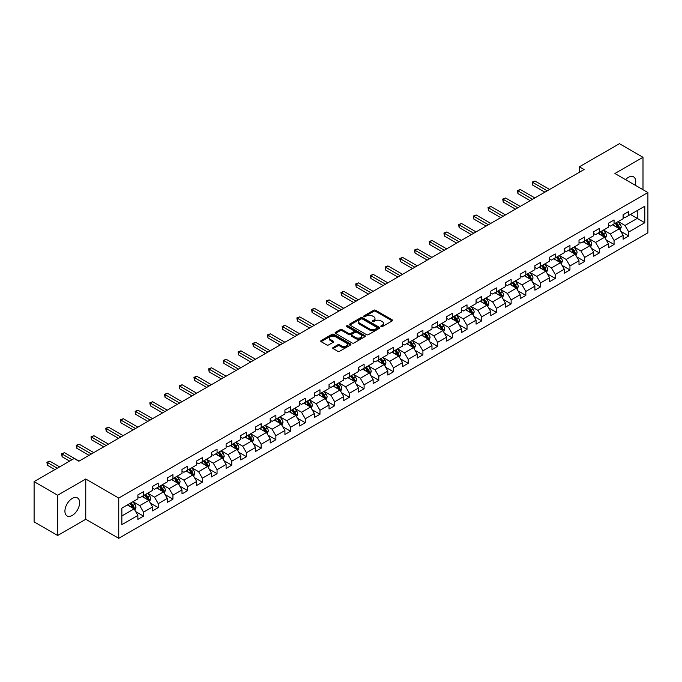 <?xml version="1.0" encoding="UTF-8"?>
<svg xmlns="http://www.w3.org/2000/svg" width="682" height="682" viewBox="0 0 682 682"><rect width="100%" height="100%" fill="white"/><g stroke="black" fill="none" stroke-linecap="round" stroke-linejoin="round"><path stroke-width="1.02" d="M381.085 326.593A0.912 0.529 0 0 0 382.38 326.593L392.21 320.915A1.304 0.759 0 0 0 392.593 320.387A1.304 0.759 0 0 0 392.21 319.849L375.56 310.233A1.304 0.759 0 0 0 373.71 310.233L363.881 315.911A0.912 0.529 0 0 0 365.168 316.661L366.447 315.928A4.186 2.421 0 0 1 372.363 315.928L373.753 316.729A4.186 2.421 0 0 1 374.981 318.434A4.186 2.421 0 0 1 373.753 320.148L372.483 320.881A0.912 0.529 0 0 0 373.779 321.623L375.049 320.89A4.186 2.421 0 0 1 380.974 320.89L382.355 321.691A4.186 2.421 0 0 1 383.582 323.404A4.186 2.421 0 0 1 382.355 325.109L381.085 325.843A0.912 0.529 0 0 0 381.085 326.593L381.085 325.843M72.275 515.413A10.4 6.002 120 0 0 79.069 506.249A10.4 6.002 120 0 0 77.475 497.92A10.4 6.002 120 0 0 72.275 498.431A10.4 6.002 120 0 0 65.481 507.596A10.4 6.002 120 0 0 67.075 515.924A10.4 6.002 120 0 0 72.275 515.413M635.172 185.197A10.4 6.002 120 0 0 633.587 176.851A10.4 6.002 120 0 0 628.386 177.363A10.4 6.002 120 0 0 625.564 179.647M333.089 347.522A1.304 0.759 0 0 0 332.705 348.05A1.304 0.759 0 0 0 333.089 348.587L337.76 351.29A1.304 0.759 0 0 0 339.61 351.29L350.531 344.981A1.304 0.759 0 0 0 350.915 344.453A1.304 0.759 0 0 0 350.531 343.916L333.882 334.299A1.304 0.759 0 0 0 332.023 334.299L321.111 340.599A1.304 0.759 0 0 0 320.728 341.136A1.304 0.759 0 0 0 321.111 341.673L326.755 344.93A1.304 0.759 0 0 0 328.605 344.93L333.276 342.236A1.304 0.759 0 0 0 333.66 341.699A1.304 0.759 0 0 0 333.276 341.162L330.48 339.551A3.504 2.02 0 0 1 329.449 338.119A3.504 2.02 0 0 1 331.614 336.252A3.504 2.02 0 0 1 335.425 336.686L346.388 343.02A3.504 2.02 0 0 1 347.419 344.453A3.504 2.02 0 0 1 345.254 346.32A3.504 2.02 0 0 1 341.443 345.876L339.61 344.819A1.304 0.759 0 0 0 337.76 344.819L333.089 347.522L333.089 348.587M85.753 479.003L57.663 495.226L34.1 481.62L34.1 521.892L57.663 535.489L85.753 519.275L118.745 538.32L118.745 498.056L85.753 479.003L85.753 519.275M642.998 189.715L642.998 157.286L614.908 173.501L647.9 192.546L118.745 498.056M642.998 157.286L619.435 143.68L579.376 166.809L579.376 172.248M34.1 481.62L74.159 458.492L78.873 461.211L584.09 169.528L579.376 166.809M366.541 334.674A1.304 0.759 0 0 0 368.391 334.674L379.303 328.374A1.304 0.759 0 0 0 379.686 327.837A1.304 0.759 0 0 0 379.303 327.3L362.654 317.684A1.304 0.759 0 0 0 360.804 317.684L349.883 323.993A1.304 0.759 0 0 0 349.499 324.521A1.304 0.759 0 0 0 349.883 325.058L366.541 334.674M347.061 326.789A0.912 0.529 0 0 1 347.99 326.925L364.904 336.686L354.001 342.978A1.304 0.759 0 0 1 352.151 342.978L335.493 333.362L340.173 330.685L340.173 329.602L335.493 332.296A1.304 0.759 0 0 0 335.118 332.833A1.304 0.759 0 0 0 335.493 333.362L335.493 332.296M340.173 330.685A1.304 0.759 0 0 1 342.023 330.685L342.023 329.602A1.304 0.759 0 0 0 340.173 329.602M342.023 329.602L348.775 333.498A1.304 0.759 0 0 0 350.625 333.498L353.719 331.708A1.304 0.759 0 0 0 354.103 331.179A1.304 0.759 0 0 0 353.719 330.642L346.695 326.584A0.912 0.529 0 0 1 347.99 325.834L364.921 335.612A1.304 0.759 0 0 1 365.305 336.141A1.304 0.759 0 0 1 364.921 336.678L364.921 335.612M118.745 538.32L647.9 232.818L647.9 192.546M135.658 511.577L143.535 516.121L143.535 512.148L152.58 506.922L152.58 510.895L158.233 507.63L158.233 503.657L167.286 498.431L167.286 502.404L172.938 499.139L172.938 495.166L181.992 489.94L181.992 493.913L187.644 490.648L187.644 486.675L196.689 481.458L196.689 485.431L202.349 482.165L202.349 478.193L211.394 472.967L211.394 476.94L217.055 473.675L217.055 469.702L226.1 464.476L226.1 468.449L231.761 465.184L231.761 461.211L240.806 455.985L240.806 459.958L246.458 456.693L246.458 452.72L255.511 447.494L255.511 451.467L261.163 448.202L261.163 444.229L270.217 439.012L270.217 442.985L275.869 439.719L275.869 435.747L284.914 430.521L284.914 434.494L290.575 431.229L290.575 427.256L299.62 422.03L299.62 426.003L305.28 422.738L305.28 418.765L314.325 413.539L314.325 417.512L319.977 414.247L319.977 410.274L329.031 405.048L329.031 409.021L334.683 405.756L334.683 401.783L343.737 396.557L343.737 400.53L349.389 397.265L349.389 393.292L358.434 388.075L358.434 392.048L364.094 388.783L364.094 384.81L373.139 379.584L373.139 383.557L378.8 380.292L378.8 376.319L387.845 371.093L387.845 375.066L393.497 371.801L393.497 367.828L402.55 362.602L402.55 366.575L408.203 363.31L408.203 359.337L417.256 354.111L417.256 358.084L422.908 354.819L422.908 350.846L431.962 345.629L431.962 349.602L437.614 346.337L437.614 342.364L446.659 337.138L446.659 341.111L452.319 337.846L452.319 333.873L461.364 328.647L461.364 332.62L467.025 329.355L467.025 325.382L476.07 320.156L476.07 324.129L481.722 320.864L481.722 316.891L490.776 311.665L490.776 315.638L496.428 312.373L496.428 308.4L505.481 303.183L505.481 307.156L511.133 303.891L511.133 299.918L520.178 294.692L520.178 298.665L525.839 295.4L525.839 291.427L534.884 286.201L534.884 290.174L540.545 286.909L540.545 282.936L549.59 277.71L549.59 281.683L555.242 278.418L555.242 274.445L564.295 269.22L564.295 273.192L569.947 269.927L569.947 265.954L579.001 260.729L579.001 264.701L584.653 261.436L584.653 257.464L593.707 252.246L593.707 256.219L599.359 252.954L599.359 248.981L608.404 243.755L608.404 247.728L614.064 244.463L614.064 240.49L623.109 235.264L623.109 239.237L628.77 235.972L628.77 231.999L644.788 222.75L644.788 206.203L637.252 210.559L637.252 218.393L644.788 222.75M143.535 516.121L137.875 519.386L137.875 515.413L121.856 524.663L121.856 508.116L137.875 498.866L137.875 494.893L143.535 491.628L143.535 495.601L152.58 490.375L152.58 486.402L158.233 483.137L158.233 487.11L167.286 481.893L167.286 477.92L172.938 474.655L172.938 478.628L181.992 473.402L181.992 469.429L187.644 466.164L187.644 470.137L196.689 464.911L196.689 460.938L202.349 457.673L202.349 461.646L211.394 456.42L211.394 452.447L217.055 449.182L217.055 453.155L226.1 447.929L226.1 443.956L231.761 440.691L231.761 444.664L240.806 439.447L240.806 435.474L246.458 432.209L246.458 436.182L255.511 430.956L255.511 426.983L261.163 423.718L261.163 427.691L270.217 422.465L270.217 418.492L275.869 415.227L275.869 419.2L284.914 413.974L284.914 410.001L290.575 406.736L290.575 410.709L299.62 405.483L299.62 401.51L305.28 398.245L305.28 402.218L314.325 397.001L314.325 393.028L319.977 389.763L319.977 393.736L329.031 388.51L329.031 384.537L334.683 381.272L334.683 385.245L343.737 380.019L343.737 376.046L349.389 372.781L349.389 376.754L358.434 371.528L358.434 367.555L364.094 364.29L364.094 368.263L373.139 363.037L373.139 359.064L378.8 355.799L378.8 359.772L387.845 354.546L387.845 350.574L393.497 347.308L393.497 351.281L402.55 346.064L402.55 342.091L408.203 338.826L408.203 342.799L417.256 337.573L417.256 333.6L422.908 330.335L422.908 334.308L431.962 329.082L431.962 325.109L437.614 321.844L437.614 325.817L446.659 320.591L446.659 316.618L452.319 313.353L452.319 317.326L461.364 312.1L461.364 308.128L467.025 304.863L467.025 308.835L476.07 303.618L476.07 299.645L481.722 296.38L481.722 300.353L490.776 295.127L490.776 291.154L496.428 287.889L496.428 291.862L505.481 286.636L505.481 282.663L511.133 279.398L511.133 283.371L520.178 278.145L520.178 274.173L525.839 270.907L525.839 274.88L534.884 269.654L534.884 265.682L540.545 262.417L540.545 266.389L549.59 261.172L549.59 257.199L555.242 253.934L555.242 257.907L564.295 252.681L564.295 248.708L569.947 245.443L569.947 249.416L579.001 244.19L579.001 240.217L584.653 236.952L584.653 240.925L593.707 235.699L593.707 231.727L599.359 228.461L599.359 232.434L608.404 227.208L608.404 223.236L614.064 219.971L614.064 223.943L623.109 218.717L623.109 214.745L628.77 211.48L628.77 215.452L644.788 206.203M142.026 496.47L148.812 500.392L139.759 505.618L132.973 501.696M137.875 496.692L139.759 497.783L143.535 495.601M139.759 505.618L143.535 512.148M148.812 500.392L152.58 506.922M156.732 487.988L163.518 491.901L154.464 497.127L147.679 493.205M152.58 488.201L154.464 489.292L158.233 487.11M154.464 497.127L158.233 503.657M163.518 491.901L167.286 498.431M171.429 479.497L178.215 483.41L169.17 488.636L162.384 484.723M167.286 479.71L169.17 480.801L172.938 478.628M169.17 488.636L172.938 495.166M178.215 483.41L181.992 489.94M186.135 471.006L192.921 474.928L183.876 480.145L177.09 476.232M181.992 471.228L183.876 472.311L187.644 470.137M183.876 480.145L187.644 486.675M192.921 474.928L196.689 481.458M200.84 462.515L207.626 466.437L198.581 471.663L191.795 467.741M196.689 462.737L198.581 463.82L202.349 461.646M198.581 471.663L202.349 478.193M207.626 466.437L211.394 472.967M215.546 454.024L222.332 457.946L213.278 463.172L206.493 459.25M211.394 454.246L213.278 455.337L217.055 453.155M213.278 463.172L217.055 469.702M222.332 457.946L226.1 464.476M230.252 445.542L237.038 449.455L227.984 454.681L221.198 450.759M226.1 445.755L227.984 446.846L231.761 444.664M227.984 454.681L231.761 461.211M237.038 449.455L240.806 455.985M244.949 437.051L251.735 440.964L242.69 446.19L235.904 442.277M240.806 437.264L242.69 438.356L246.458 436.182M242.69 446.19L246.458 452.72M251.735 440.964L255.511 447.494M259.654 428.56L266.44 432.482L257.395 437.699L250.609 433.786M255.511 428.773L257.395 429.865L261.163 427.691M257.395 437.699L261.163 444.229M266.44 432.482L270.217 439.012M274.36 420.069L281.146 423.991L272.101 429.217L265.315 425.295M270.217 420.291L272.101 421.374L275.869 419.2M272.101 429.217L275.869 435.747M281.146 423.991L284.914 430.521M289.066 411.578L295.852 415.5L286.807 420.726L280.012 416.804M284.914 411.8L286.807 412.883L290.575 410.709M286.807 420.726L290.575 427.256M295.852 415.5L299.62 422.03M303.771 403.088L310.557 407.009L301.504 412.235L294.718 408.313M299.62 403.309L301.504 404.4L305.28 402.218M301.504 412.235L305.28 418.765M310.557 407.009L314.325 413.539M318.468 394.605L325.263 398.518L316.209 403.744L309.423 399.822M314.325 394.818L316.209 395.91L319.977 393.736M316.209 403.744L319.977 410.274M325.263 398.518L329.031 405.048M333.174 386.114L339.96 390.027L330.915 395.253L324.129 391.34M329.031 386.327L330.915 387.419L334.683 385.245M330.915 395.253L334.683 401.783M339.96 390.027L343.737 396.557M347.88 377.623L354.666 381.545L345.621 386.762L338.835 382.849M343.737 377.845L345.621 378.928L349.389 376.754M345.621 386.762L349.389 393.292M354.666 381.545L358.434 388.075M362.585 369.132L369.371 373.054L360.326 378.28L353.532 374.358M358.434 369.354L360.326 370.437L364.094 368.263M360.326 378.28L364.094 384.81M369.371 373.054L373.139 379.584M377.291 360.642L384.077 364.563L375.023 369.789L368.237 365.867M373.139 360.863L375.023 361.954L378.8 359.772M375.023 369.789L378.8 376.319M384.077 364.563L387.845 371.093M391.997 352.159L398.782 356.072L389.729 361.298L382.943 357.377M387.845 352.372L389.729 353.464L393.497 351.281M389.729 361.298L393.497 367.828M398.782 356.072L402.55 362.602M406.694 343.668L413.48 347.581L404.435 352.807L397.649 348.894M402.55 343.881L404.435 344.973L408.203 342.799M404.435 352.807L408.203 359.337M413.48 347.581L417.256 354.111M421.399 335.177L428.185 339.099L419.14 344.316L412.354 340.403M417.256 335.399L419.14 336.482L422.908 334.308M419.14 344.316L422.908 350.846M428.185 339.099L431.962 345.629M436.105 326.687L442.891 330.608L433.846 335.834L427.06 331.912M431.962 326.908L433.846 327.991L437.614 325.817M433.846 335.834L437.614 342.364M442.891 330.608L446.659 337.138M450.811 318.196L457.596 322.117L448.543 327.343L441.757 323.421M446.659 318.417L448.543 319.508L452.319 317.326M448.543 327.343L452.319 333.873M457.596 322.117L461.364 328.647M465.516 309.713L472.302 313.626L463.248 318.852L456.463 314.931M461.364 309.926L463.248 311.018L467.025 308.835M463.248 318.852L467.025 325.382M472.302 313.626L476.07 320.156M480.213 301.222L487.008 305.135L477.954 310.361L471.168 306.448M476.07 301.435L477.954 302.527L481.722 300.353M477.954 310.361L481.722 316.891M487.008 305.135L490.776 311.665M494.919 292.731L501.705 296.653L492.66 301.87L485.874 297.957M490.776 292.945L492.66 294.036L496.428 291.862M492.66 301.87L496.428 308.4M501.705 296.653L505.481 303.183M509.624 284.241L516.41 288.162L507.365 293.388L500.579 289.466M505.481 284.462L507.365 285.545L511.133 283.371M507.365 293.388L511.133 299.918M516.41 288.162L520.178 294.692M524.33 275.75L531.116 279.671L522.071 284.897L515.277 280.975M520.178 275.971L522.071 277.054L525.839 274.88M522.071 284.897L525.839 291.427M531.116 279.671L534.884 286.201M539.036 267.259L545.822 271.18L536.768 276.406L529.982 272.485M534.884 267.48L536.768 268.572L540.545 266.389M536.768 276.406L540.545 282.936M545.822 271.18L549.59 277.71M553.741 258.776L560.527 262.689L551.474 267.915L544.688 263.994M549.59 258.99L551.474 260.081L555.242 257.907M551.474 267.915L555.242 274.445M560.527 262.689L564.295 269.22M568.438 250.285L575.224 254.198L566.179 259.424L559.393 255.511M564.295 250.499L566.179 251.59L569.947 249.416M566.179 259.424L569.947 265.954M575.224 254.198L579.001 260.729M583.144 241.795L589.93 245.716L580.885 250.933L574.099 247.02M579.001 242.016L580.885 243.099L584.653 240.925M580.885 250.933L584.653 257.464M589.93 245.716L593.707 252.246M597.85 233.304L604.636 237.225L595.591 242.451L588.805 238.53M593.707 233.525L595.591 234.608L599.359 232.434M595.591 242.451L599.359 248.981M604.636 237.225L608.404 243.755M612.555 224.813L619.341 228.734L610.288 233.96L603.502 230.039M608.404 225.034L610.288 226.126L614.064 223.943M610.288 233.96L614.064 240.49M619.341 228.734L623.109 235.264M630.466 214.48L637.252 218.393L624.993 225.469L618.207 221.548M623.109 216.544L624.993 217.635L628.77 215.452M624.993 225.469L628.77 231.999M57.663 495.226L57.663 535.489M121.856 515.959L134.107 508.883L127.321 504.961M134.107 508.883L137.875 515.413M620.893 231.428L628.77 235.972M606.196 239.919L614.064 244.463M591.49 248.41L599.359 252.954M576.784 256.892L584.653 261.436M562.079 265.383L569.947 269.927M547.373 273.874L555.242 278.418M532.668 282.365L540.545 286.909M517.97 290.856L525.839 295.4M503.265 299.347L511.133 303.891M488.559 307.829L496.428 312.373M473.854 316.32L481.722 320.864M459.148 324.811L467.025 329.355M444.451 333.302L452.319 337.846M429.745 341.793L437.614 346.337M415.04 350.275L422.908 354.819M400.334 358.766L408.203 363.31M385.628 367.257L393.497 371.801M370.923 375.748L378.8 380.292M356.226 384.239L364.094 388.783M341.52 392.721L349.389 397.265M326.814 401.212L334.683 405.756M312.109 409.703L319.977 414.247M297.403 418.194L305.28 422.738M282.706 426.685L290.575 431.229M268 435.176L275.869 439.719M253.295 443.658L261.163 448.202M238.589 452.149L246.458 456.693M223.884 460.64L231.761 465.184M209.178 469.131L217.055 473.675M194.481 477.622L202.349 482.165M179.775 486.104L187.644 490.648M165.07 494.595L172.938 499.139M150.364 503.086L158.233 507.63M381.451 326.721L382.355 326.201A4.186 2.421 0 0 0 383.582 324.496L383.582 323.404M374.981 318.434L374.981 319.526A4.186 2.421 0 0 1 373.753 321.231L372.849 321.759M392.21 319.849L392.21 320.915L375.56 311.324A1.304 0.759 0 0 0 373.71 311.324L364.239 316.789M379.286 328.383L362.654 318.775A1.304 0.759 0 0 0 360.804 318.775L349.9 325.067M376.993 328.213A0.912 0.529 0 0 0 376.993 327.462L362.372 319.023A0.912 0.529 0 0 0 361.076 319.023L359.738 319.798A4.186 2.421 0 0 0 358.51 321.503A4.186 2.421 0 0 0 359.738 323.217L369.729 328.988A4.186 2.421 0 0 0 375.654 328.988L376.993 328.213L376.993 329.295A0.912 0.529 0 0 0 377.257 328.929L377.257 327.837M358.51 321.503L358.51 322.595A4.186 2.421 0 0 0 359.738 324.308L359.738 323.217M376.993 329.295L375.654 330.071A4.186 2.421 0 0 1 369.729 330.071L359.738 324.308M342.023 330.685L348.775 334.589A1.304 0.759 0 0 0 350.625 334.589L353.719 332.799A1.304 0.759 0 0 0 354.103 332.262L354.103 331.179M355.782 337.547A3.504 2.02 0 0 0 359.593 337.982A3.504 2.02 0 0 0 361.758 336.115A3.504 2.02 0 0 0 360.735 334.683L356.865 332.458A1.304 0.759 0 0 0 355.015 332.458L351.921 334.248A1.304 0.759 0 0 0 351.537 334.777A1.304 0.759 0 0 0 351.921 335.314L355.782 337.547L355.782 338.63A3.504 2.02 0 0 0 359.593 339.073A3.504 2.02 0 0 0 361.758 337.206L361.758 336.115M351.537 334.777L351.537 335.868A1.304 0.759 0 0 0 351.921 336.405L351.921 335.314M355.782 338.63L351.921 336.405M347.419 344.453L347.419 345.535A3.504 2.02 0 0 1 345.254 347.402A3.504 2.02 0 0 1 341.443 346.968L339.61 345.91A1.304 0.759 0 0 0 337.76 345.91L333.106 348.596M329.449 338.119L329.449 339.21A3.504 2.02 0 0 0 330.48 340.633L330.48 339.551M333.259 342.245L330.48 340.633M350.514 344.99L333.882 335.391A1.304 0.759 0 0 0 332.023 335.391L321.128 341.682M620.083 230.022L621.208 227.2A3.529 2.037 -120 0 0 620.083 224.19L618.131 221.599M614.746 226.083L613.416 224.318M549.59 189.443L535.012 181.028L532.651 182.384L532.651 185.103L544.875 192.162M615.215 223.278L617.159 225.878A3.529 2.037 60 0 1 618.165 228.001L619.299 227.353A3.529 2.037 -120 0 0 618.284 225.222L616.34 222.63M615.454 223.142L617.619 226.023A1.799 1.04 60 0 1 617.943 226.569L619.299 227.353M532.651 185.103L532.131 182.085L547.237 190.807M532.131 182.085L535.012 181.028M605.377 238.512L606.503 235.691A3.529 2.037 -120 0 0 605.377 232.681L603.425 230.081M600.041 234.565L598.719 232.801M534.884 197.933L520.306 189.511L517.945 190.875L517.945 193.594L530.17 200.653M600.51 231.769L602.453 234.369A3.529 2.037 60 0 1 603.468 236.492L604.593 235.836A3.529 2.037 -120 0 0 603.587 233.713L601.635 231.121M600.757 231.633L602.914 234.506A1.799 1.04 60 0 1 603.238 235.06L604.593 235.836M517.945 193.594L517.433 190.576L532.531 199.297M517.433 190.576L520.306 189.511M590.68 247.003L591.797 244.182A3.529 2.037 -120 0 0 590.672 241.172L588.728 238.572M585.335 243.056L584.014 241.292M520.178 206.424L505.601 198.002L503.248 199.366L503.248 202.085L515.473 209.144M585.804 240.26L587.748 242.86A3.529 2.037 60 0 1 588.762 244.983L589.887 244.327A3.529 2.037 -120 0 0 588.881 242.204L586.938 239.604M586.051 240.115L588.208 242.997A1.799 1.04 60 0 1 588.532 243.542L589.887 244.327M503.248 202.085L502.728 199.067L517.826 207.78M502.728 199.067L505.601 198.002M575.975 255.494L577.091 252.664A3.529 2.037 -120 0 0 575.966 249.663L574.022 247.063M570.629 251.547L569.308 249.782M505.481 214.915L490.895 206.493L488.542 207.857L488.542 210.576L500.767 217.635M571.098 248.751L573.042 251.343A3.529 2.037 60 0 1 574.056 253.474L575.19 252.817A3.529 2.037 -120 0 0 574.176 250.695L572.232 248.095M571.346 248.606L573.502 251.488A1.799 1.04 60 0 1 573.835 252.033L575.19 252.817M488.542 210.576L488.022 207.558L503.12 216.271M488.022 207.558L490.895 206.493M561.269 263.985L562.386 261.155A3.529 2.037 -120 0 0 561.26 258.146L559.317 255.554M555.924 260.038L554.602 258.273M490.776 223.398L476.189 214.983L473.837 216.347L473.837 219.067L486.061 226.126M556.393 257.242L558.345 259.833A3.529 2.037 60 0 1 559.351 261.965L560.485 261.308A3.529 2.037 -120 0 0 559.47 259.186L557.526 256.585M556.64 257.097L558.797 259.978A1.799 1.04 60 0 1 559.129 260.524L560.485 261.308M473.837 219.067L473.317 216.041L488.414 224.762M473.317 216.041L476.189 214.983M546.563 272.468L547.689 269.646A3.529 2.037 -120 0 0 546.555 266.636L544.611 264.045M541.218 268.529L539.897 266.764M476.07 231.889L461.492 223.474L459.131 224.83L459.131 227.558L471.356 234.608M541.687 265.724L543.639 268.324A3.529 2.037 60 0 1 544.645 270.447L545.779 269.799A3.529 2.037 -120 0 0 544.765 267.668L542.821 265.076M541.934 265.588L544.1 268.469A1.799 1.04 60 0 1 544.424 269.015L545.779 269.799M459.131 227.558L458.611 224.531L473.717 233.253M458.611 224.531L461.492 223.474M531.858 280.958L532.983 278.137A3.529 2.037 -120 0 0 531.858 275.127L529.905 272.527M526.521 277.011L525.2 275.255M461.364 240.379L446.787 231.965L444.425 233.321L444.425 236.04L456.65 243.099M526.99 274.215L528.934 276.815A3.529 2.037 60 0 1 529.94 278.938L531.073 278.29A3.529 2.037 -120 0 0 530.067 276.159L528.115 273.567M527.237 274.079L529.394 276.96A1.799 1.04 60 0 1 529.718 277.506L531.073 278.29M444.425 236.04L443.905 233.022L459.012 241.743M443.905 233.022L446.787 231.965M517.161 289.449L518.277 286.628A3.529 2.037 -120 0 0 517.152 283.618L515.208 281.018M511.815 285.502L510.494 283.738M446.659 248.87L432.081 240.448L429.72 241.812L429.72 244.531L441.945 251.59M512.284 282.706L514.228 285.306A3.529 2.037 60 0 1 515.242 287.429L516.368 286.772A3.529 2.037 -120 0 0 515.362 284.65L513.418 282.05M512.532 282.561L514.688 285.443A1.799 1.04 60 0 1 515.012 285.988L516.368 286.772M429.72 244.531L429.208 241.513L444.306 250.226M429.208 241.513L432.081 240.448M502.455 297.94L503.572 295.11A3.529 2.037 -120 0 0 502.446 292.109L500.503 289.509M497.11 293.993L495.788 292.228M431.953 257.361L417.375 248.939L415.023 250.303L415.023 253.022L427.247 260.081M497.579 291.197L499.522 293.797A3.529 2.037 60 0 1 500.537 295.92L501.671 295.263A3.529 2.037 -120 0 0 500.656 293.141L498.713 290.541M497.826 291.052L499.983 293.933A1.799 1.04 60 0 1 500.307 294.479L501.671 295.263M415.023 253.022L414.503 250.004L429.6 258.717M414.503 250.004L417.375 248.939M487.749 306.431L488.866 303.601A3.529 2.037 -120 0 0 487.741 300.592L485.797 298M482.404 302.484L481.083 300.719M417.256 265.844L402.67 257.429L400.317 258.793L400.317 261.513L412.542 268.572M482.873 299.688L484.817 302.279A3.529 2.037 60 0 1 485.831 304.411L486.965 303.754A3.529 2.037 -120 0 0 485.951 301.632L484.007 299.031M483.12 299.543L485.277 302.424A1.799 1.04 60 0 1 485.61 302.97L486.965 303.754M400.317 261.513L399.797 258.487L414.895 267.208M399.797 258.487L402.67 257.429M473.044 314.913L474.169 312.092A3.529 2.037 -120 0 0 473.035 309.082L471.092 306.491M467.699 310.975L466.377 309.21M402.55 274.335L387.964 265.92L385.611 267.276L385.611 270.004L397.836 277.054M468.167 308.179L470.12 310.77A3.529 2.037 60 0 1 471.126 312.893L472.259 312.245A3.529 2.037 -120 0 0 471.245 310.122L469.301 307.522M468.415 308.034L470.571 310.915A1.799 1.04 60 0 1 470.904 311.461L472.259 312.245M385.611 270.004L385.091 266.977L400.189 275.698M385.091 266.977L387.964 265.92M458.338 323.404L459.463 320.583A3.529 2.037 -120 0 0 458.338 317.573L456.386 314.973M453.001 319.466L451.68 317.701M387.845 282.825L373.267 274.411L370.906 275.767L370.906 278.486L383.131 285.545M453.47 316.661L455.414 319.261A3.529 2.037 60 0 1 456.42 321.384L457.554 320.736A3.529 2.037 -120 0 0 456.539 318.605L454.596 316.013M453.709 316.525L455.874 319.406A1.799 1.04 60 0 1 456.198 319.952L457.554 320.736M370.906 278.486L370.386 275.468L385.492 284.189M370.386 275.468L373.267 274.411M443.632 331.895L444.758 329.074A3.529 2.037 -120 0 0 443.632 326.064L441.689 323.464M438.296 327.948L436.974 326.184M373.139 291.316L358.562 282.894L356.2 284.258L356.2 286.977L368.425 294.036M438.765 325.152L440.708 327.752A3.529 2.037 60 0 1 441.723 329.875L442.848 329.218A3.529 2.037 -120 0 0 441.842 327.096L439.89 324.504M439.012 325.007L441.169 327.889A1.799 1.04 60 0 1 441.493 328.443L442.848 329.218M356.2 286.977L355.689 283.959L370.786 292.68M355.689 283.959L358.562 282.894M428.935 340.386L430.052 337.564A3.529 2.037 -120 0 0 428.927 334.555L426.983 331.955M423.59 336.439L422.269 334.674M358.434 299.807L343.856 291.385L341.503 292.748L341.503 295.468L353.728 302.527M424.059 333.643L426.003 336.243A3.529 2.037 60 0 1 427.017 338.366L428.143 337.709A3.529 2.037 -120 0 0 427.137 335.587L425.193 332.987M424.306 333.498L426.463 336.379A1.799 1.04 60 0 1 426.787 336.925L428.143 337.709M341.503 295.468L340.983 292.45L356.081 301.163M340.983 292.45L343.856 291.385M414.23 348.877L415.347 346.047A3.529 2.037 -120 0 0 414.221 343.046L412.278 340.446M408.885 344.93L407.563 343.165M343.737 308.298L329.15 299.875L326.797 301.239L326.797 303.959L339.022 311.018M409.353 342.134L411.297 344.725A3.529 2.037 60 0 1 412.312 346.857L413.445 346.2A3.529 2.037 -120 0 0 412.431 344.078L410.487 341.477M409.601 341.989L411.757 344.87A1.799 1.04 60 0 1 412.09 345.416L413.445 346.2M326.797 303.959L326.277 300.941L341.375 309.654M326.277 300.941L329.15 299.875M399.524 357.368L400.649 354.538A3.529 2.037 -120 0 0 399.516 351.528L397.572 348.937M394.179 353.421L392.858 351.656M329.031 316.78L314.445 308.366L312.092 309.722L312.092 312.45L324.317 319.508M394.648 350.625L396.6 353.216A3.529 2.037 60 0 1 397.606 355.339L398.74 354.691A3.529 2.037 -120 0 0 397.725 352.568L395.782 349.968M394.895 350.48L397.052 353.361A1.799 1.04 60 0 1 397.384 353.907L398.74 354.691M312.092 312.45L311.572 309.423L326.669 318.144M311.572 309.423L314.445 308.366M384.818 365.85L385.944 363.029A3.529 2.037 -120 0 0 384.81 360.019L382.866 357.428M379.473 361.912L378.152 360.147M314.325 325.271L299.748 316.857L297.386 318.213L297.386 320.932L309.611 327.991M379.951 359.107L381.894 361.707A3.529 2.037 60 0 1 382.9 363.83L384.034 363.182A3.529 2.037 -120 0 0 383.02 361.051L381.076 358.459M380.189 358.971L382.355 361.852A1.799 1.04 60 0 1 382.679 362.398L384.034 363.182M297.386 320.932L296.866 317.914L311.972 326.635M296.866 317.914L299.748 316.857M370.113 374.341L371.238 371.52A3.529 2.037 -120 0 0 370.113 368.51L368.161 365.91M364.776 370.394L363.455 368.638M299.62 333.762L285.042 325.348L282.68 326.704L282.68 329.423L294.905 336.482M365.245 367.598L367.189 370.198A3.529 2.037 60 0 1 368.203 372.321L369.329 371.664A3.529 2.037 -120 0 0 368.323 369.542L366.37 366.95M365.492 367.462L367.649 370.343A1.799 1.04 60 0 1 367.973 370.889L369.329 371.664M282.68 329.423L282.169 326.405L297.267 335.126M282.169 326.405L285.042 325.348M355.416 382.832L356.533 380.01A3.529 2.037 -120 0 0 355.407 377.001L353.464 374.401M350.071 378.885L348.749 377.12M284.914 342.253L270.336 333.83L267.983 335.194L267.983 337.914L280.208 344.973M350.539 376.089L352.483 378.689A3.529 2.037 60 0 1 353.498 380.812L354.623 380.155A3.529 2.037 -120 0 0 353.617 378.033L351.673 375.432M350.787 375.944L352.944 378.825A1.799 1.04 60 0 1 353.267 379.371L354.623 380.155M267.983 337.914L267.463 334.896L282.561 343.609M267.463 334.896L270.336 333.83M340.71 391.323L341.827 388.493A3.529 2.037 -120 0 0 340.702 385.492L338.758 382.892M335.365 387.376L334.044 385.611M270.217 350.744L255.631 342.321L253.278 343.685L253.278 346.405L265.503 353.464M335.834 384.58L337.778 387.171A3.529 2.037 60 0 1 338.792 389.303L339.926 388.646A3.529 2.037 -120 0 0 338.911 386.524L336.968 383.923M336.081 384.435L338.238 387.316A1.799 1.04 60 0 1 338.562 387.862L339.926 388.646M253.278 346.405L252.758 343.387L267.856 352.1M252.758 343.387L255.631 342.321M326.005 399.814L327.121 396.984A3.529 2.037 -120 0 0 325.996 393.974L324.052 391.383M320.659 395.867L319.338 394.102M255.511 359.226L240.925 350.812L238.572 352.176L238.572 354.896L250.797 361.954M321.128 393.071L323.072 395.662A3.529 2.037 60 0 1 324.086 397.794L325.22 397.137A3.529 2.037 -120 0 0 324.206 395.014L322.262 392.414M321.375 392.926L323.532 395.807A1.799 1.04 60 0 1 323.865 396.353L325.22 397.137M238.572 354.896L238.052 351.869L253.15 360.59M238.052 351.869L240.925 350.812M311.299 408.296L312.424 405.475A3.529 2.037 -120 0 0 311.29 402.465L309.347 399.874M305.954 404.358L304.632 402.593M240.806 367.717L226.219 359.303L223.867 360.659L223.867 363.387L236.091 370.437M306.423 401.553L308.375 404.153A3.529 2.037 60 0 1 309.381 406.276L310.515 405.628A3.529 2.037 -120 0 0 309.5 403.505L307.556 400.905M306.67 401.417L308.827 404.298A1.799 1.04 60 0 1 309.159 404.844L310.515 405.628M223.867 363.387L223.346 360.36L238.444 369.081M223.346 360.36L226.219 359.303M296.593 416.787L297.719 413.965A3.529 2.037 -120 0 0 296.593 410.956L294.641 408.356M291.257 412.849L289.935 411.084M226.1 376.208L211.522 367.794L209.161 369.15L209.161 371.869L221.386 378.928M291.726 410.044L293.669 412.644A3.529 2.037 60 0 1 294.675 414.767L295.809 414.119A3.529 2.037 -120 0 0 294.803 411.988L292.851 409.396M291.964 409.908L294.13 412.789A1.799 1.04 60 0 1 294.454 413.335L295.809 414.119M209.161 371.869L208.641 368.851L223.747 377.572M208.641 368.851L211.522 367.794M281.888 425.278L283.013 422.456A3.529 2.037 -120 0 0 281.888 419.447L279.944 416.847M276.551 421.331L275.23 419.566M211.394 384.699L196.817 376.276L194.455 377.64L194.455 380.36L206.68 387.419M277.02 418.535L278.964 421.135A3.529 2.037 60 0 1 279.978 423.258L281.103 422.601A3.529 2.037 -120 0 0 280.097 420.479L278.145 417.887M277.267 418.39L279.424 421.271A1.799 1.04 60 0 1 279.748 421.817L281.103 422.601M194.455 380.36L193.944 377.342L209.042 386.055M193.944 377.342L196.817 376.276M267.191 433.769L268.307 430.939A3.529 2.037 -120 0 0 267.182 427.938L265.238 425.338M261.845 429.822L260.524 428.057M196.689 393.19L182.111 384.767L179.758 386.131L179.758 388.851L191.983 395.91M262.314 427.026L264.258 429.626A3.529 2.037 60 0 1 265.272 431.749L266.398 431.092A3.529 2.037 -120 0 0 265.392 428.969L263.448 426.369M262.561 426.881L264.718 429.762A1.799 1.04 60 0 1 265.042 430.308L266.398 431.092M179.758 388.851L179.238 385.833L194.336 394.546M179.238 385.833L182.111 384.767M252.485 442.26L253.602 439.43A3.529 2.037 -120 0 0 252.476 436.42L250.533 433.829M247.14 438.313L245.818 436.548M181.992 401.681L167.405 393.258L165.053 394.622L165.053 397.342L177.277 404.4M247.609 435.517L249.552 438.108A3.529 2.037 60 0 1 250.567 440.24L251.701 439.583A3.529 2.037 -120 0 0 250.686 437.46L248.742 434.86M247.856 435.372L250.013 438.253A1.799 1.04 60 0 1 250.345 438.799L251.701 439.583M165.053 397.342L164.532 394.315L179.63 403.036M164.532 394.315L167.405 393.258M237.779 450.742L238.905 447.921A3.529 2.037 -120 0 0 237.771 444.911L235.827 442.32M232.434 446.804L231.113 445.039M167.286 410.163L152.7 401.749L150.347 403.105L150.347 405.833L162.572 412.883M232.903 444.008L234.855 446.599A3.529 2.037 60 0 1 235.861 448.722L236.995 448.074A3.529 2.037 -120 0 0 235.981 445.951L234.037 443.351M233.15 443.863L235.307 446.744A1.799 1.04 60 0 1 235.64 447.29L236.995 448.074M150.347 405.833L149.827 402.806L164.925 411.527M149.827 402.806L152.7 401.749M223.074 459.233L224.199 456.411A3.529 2.037 -120 0 0 223.065 453.402L221.121 450.802M217.729 455.295L216.407 453.53M152.58 418.654L138.003 410.24L135.641 411.596L135.641 414.315L147.866 421.374M218.206 452.49L220.15 455.09A3.529 2.037 60 0 1 221.156 457.213L222.289 456.565A3.529 2.037 -120 0 0 221.275 454.434L219.331 451.842M218.445 452.354L220.61 455.235A1.799 1.04 60 0 1 220.934 455.781L222.289 456.565M135.641 414.315L135.121 411.297L150.228 420.018M135.121 411.297L138.003 410.24M208.368 467.724L209.493 464.902A3.529 2.037 -120 0 0 208.368 461.893L206.416 459.293M203.031 463.777L201.71 462.012M137.875 427.145L123.297 418.722L120.936 420.086L120.936 422.806L133.16 429.865M203.5 460.981L205.444 463.581A3.529 2.037 60 0 1 206.458 465.704L207.584 465.047A3.529 2.037 -120 0 0 206.578 462.925L204.626 460.333M203.748 460.836L205.904 463.717A1.799 1.04 60 0 1 206.228 464.272L207.584 465.047M120.936 422.806L120.424 419.788L135.522 428.509M120.424 419.788L123.297 418.722M193.671 476.215L194.788 473.393A3.529 2.037 -120 0 0 193.662 470.384L191.719 467.784M188.326 472.268L187.004 470.503M123.169 435.636L108.591 427.213L106.239 428.577L106.239 431.297L118.463 438.356M188.795 469.472L190.738 472.072A3.529 2.037 60 0 1 191.753 474.195L192.878 473.538A3.529 2.037 -120 0 0 191.872 471.415L189.928 468.815M189.042 469.327L191.199 472.208A1.799 1.04 60 0 1 191.523 472.754L192.878 473.538M106.239 431.297L105.719 428.279L120.816 436.992M105.719 428.279L108.591 427.213M178.965 484.706L180.082 481.876A3.529 2.037 -120 0 0 178.957 478.875L177.013 476.275M173.62 480.759L172.299 478.994M108.472 444.127L93.886 435.704L91.533 437.068L91.533 439.788L103.758 446.846M174.089 477.963L176.033 480.554A3.529 2.037 60 0 1 177.047 482.686L178.181 482.029A3.529 2.037 -120 0 0 177.167 479.906L175.223 477.306M174.336 477.818L176.493 480.699A1.799 1.04 60 0 1 176.817 481.245L178.181 482.029M91.533 439.788L91.013 436.77L106.111 445.482M91.013 436.77L93.886 435.704M164.26 493.197L165.376 490.367A3.529 2.037 -120 0 0 164.251 487.357L162.307 484.766M158.915 489.25L157.593 487.485M93.766 452.609L79.18 444.195L76.827 445.551L76.827 448.279L89.052 455.337M159.383 486.454L161.327 489.045A3.529 2.037 60 0 1 162.342 491.168L163.475 490.52A3.529 2.037 -120 0 0 162.461 488.397L160.517 485.797M159.631 486.309L161.787 489.19A1.799 1.04 60 0 1 162.12 489.736L163.475 490.52M76.827 448.279L76.307 445.252L91.405 453.973M76.307 445.252L79.18 444.195M149.554 501.679L150.679 498.857A3.529 2.037 -120 0 0 149.546 495.848L147.602 493.257M144.209 497.741L142.888 495.976M79.061 461.1L64.483 452.686L62.122 454.042L62.122 456.761L69.632 461.1M144.678 494.936L146.63 497.536A3.529 2.037 60 0 1 147.636 499.659L148.77 499.011A3.529 2.037 -120 0 0 147.755 496.88L145.812 494.288M144.925 494.8L147.082 497.681A1.799 1.04 60 0 1 147.414 498.227L148.77 499.011M62.122 456.761L61.602 453.743L71.994 459.745M61.602 453.743L64.483 452.686M134.848 510.17L135.974 507.348A3.529 2.037 -120 0 0 134.848 504.339L132.896 501.739M129.512 506.223L128.19 504.467M59.641 466.872L49.777 461.177L47.416 462.532L47.416 465.252L54.927 469.591M129.981 503.427L131.924 506.027A3.529 2.037 60 0 1 132.93 508.15L134.064 507.493A3.529 2.037 -120 0 0 133.058 505.371L131.106 502.779M130.228 503.29L132.385 506.172A1.799 1.04 60 0 1 132.709 506.717L134.064 507.493M47.416 465.252L46.896 462.234L57.288 468.227M46.896 462.234L49.777 461.177M382.355 326.201L382.355 325.109M372.483 321.623L372.483 320.881M373.753 321.231L373.753 320.148M363.881 316.661L363.881 315.911M373.71 311.324L373.71 310.233M375.56 311.324L375.56 310.233M349.883 325.058L349.883 323.993M360.804 318.775L360.804 317.684M362.654 318.775L362.654 317.684M379.303 328.374L379.303 327.3M369.729 330.071L369.729 328.988M375.654 330.071L375.654 328.988M348.775 334.589L348.775 333.498M350.625 334.589L350.625 333.498M353.719 332.799L353.719 331.708M347.99 326.925L347.99 325.834M337.76 345.91L337.76 344.819M339.61 345.91L339.61 344.819M341.443 346.968L341.443 345.876M333.276 342.236L333.276 341.162M321.111 341.673L321.111 340.599M332.023 335.391L332.023 334.299M333.882 335.391L333.882 334.299M350.531 344.981L350.531 343.916M618.992 228.53L621.183 227.268M618.284 225.222L620.083 224.19M615.778 226.68L617.159 225.878M604.286 237.021L606.477 235.759M603.587 233.713L605.377 232.681M601.072 235.162L602.453 234.369M589.58 245.511L591.771 244.25M588.881 242.204L590.672 241.172M586.367 243.653L587.748 242.86M574.883 254.002L577.074 252.732M574.176 250.695L575.966 249.663M571.661 252.144L573.042 251.343M560.178 262.493L562.369 261.223M559.47 259.186L561.26 258.146M556.955 260.635L558.345 259.833M545.472 270.976L547.663 269.714M544.765 267.668L546.555 266.636M542.258 269.126L543.639 268.324M530.767 279.467L532.957 278.205M530.067 276.159L531.858 275.127M527.553 277.608L528.934 276.815M516.061 287.957L518.252 286.696M515.362 284.65L517.152 283.618M512.847 286.099L514.228 285.306M501.355 296.448L503.555 295.178M500.656 293.141L502.446 292.109M498.141 294.59L499.522 293.797M486.658 304.939L488.849 303.669M485.951 301.632L487.741 300.592M483.436 303.081L484.817 302.279M471.953 313.43L474.143 312.16M471.245 310.122L473.035 309.082M468.739 311.572L470.12 310.77M457.247 321.913L459.438 320.651M456.539 318.605L458.338 317.573M454.033 320.063L455.414 319.261M442.541 330.403L444.732 329.142M441.842 327.096L443.632 326.064M439.327 328.545L440.708 327.752M427.836 338.894L430.027 337.633M427.137 335.587L428.927 334.555M424.622 337.036L426.003 336.243M413.139 347.385L415.329 346.115M412.431 344.078L414.221 343.046M409.916 345.527L411.297 344.725M398.433 355.876L400.624 354.606M397.725 352.568L399.516 351.528M395.21 354.018L396.6 353.216M383.727 364.358L385.918 363.097M383.02 361.051L384.81 360.019M380.513 362.509L381.894 361.707M369.022 372.849L371.213 371.588M368.323 369.542L370.113 368.51M365.808 370.991L367.189 370.198M354.316 381.34L356.507 380.079M353.617 378.033L355.407 377.001M351.102 379.482L352.483 378.689M339.61 389.831L341.81 388.561M338.911 386.524L340.702 385.492M336.397 387.973L337.778 387.171M324.913 398.322L327.104 397.052M324.206 395.014L325.996 393.974M321.691 396.464L323.072 395.662M310.208 406.804L312.399 405.543M309.5 403.505L311.29 402.465M306.994 404.955L308.375 404.153M295.502 415.295L297.693 414.034M294.803 411.988L296.593 410.956M292.288 413.437L293.669 412.644M280.796 423.786L282.987 422.525M280.097 420.479L281.888 419.447M277.583 421.928L278.964 421.135M266.091 432.277L268.282 431.015M265.392 428.969L267.182 427.938M262.877 430.419L264.258 429.626M251.394 440.768L253.585 439.498M250.686 437.46L252.476 436.42M248.171 438.91L249.552 438.108M236.688 449.259L238.879 447.989M235.981 445.951L237.771 444.911M233.474 447.401L234.855 446.599M221.982 457.741L224.173 456.48M221.275 454.434L223.065 453.402M218.769 455.891L220.15 455.09M207.277 466.232L209.468 464.971M206.578 462.925L208.368 461.893M204.063 464.374L205.444 463.581M192.571 474.723L194.762 473.461M191.872 471.415L193.662 470.384M189.357 472.865L190.738 472.072M177.874 483.214L180.065 481.944M177.167 479.906L178.957 478.875M174.652 481.356L176.033 480.554M163.169 491.705L165.359 490.435M162.461 488.397L164.251 487.357M159.946 489.847L161.327 489.045M148.463 500.187L150.654 498.926M147.755 496.88L149.546 495.848M145.249 498.337L146.63 497.536M133.757 508.678L135.948 507.417M133.058 505.371L134.848 504.339M130.543 506.82L131.924 506.027"/></g></svg>
